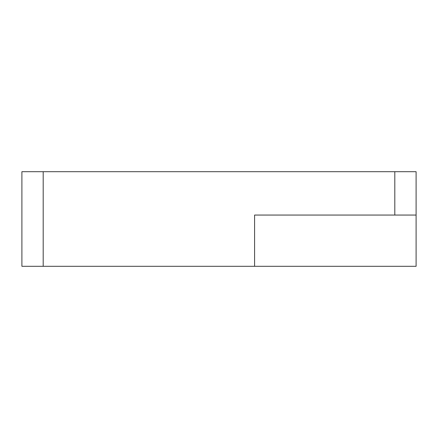 <?xml version="1.0" encoding="UTF-8"?>
<svg xmlns="http://www.w3.org/2000/svg" width="438" height="438" viewBox="0 0 438 438"><rect width="100%" height="100%" fill="white"/><g stroke="black" fill="none" stroke-linecap="round" stroke-linejoin="round"><path stroke-width="0.66" d="M394.808 215.058L394.808 171.696L43.192 171.696L43.192 266.304L254.593 266.304L254.593 215.058L416.1 215.058L416.1 266.304L254.593 266.304M394.808 171.696L416.1 171.696L416.1 215.058M43.192 266.304L21.9 266.304L21.9 171.696L43.192 171.696"/></g></svg>
